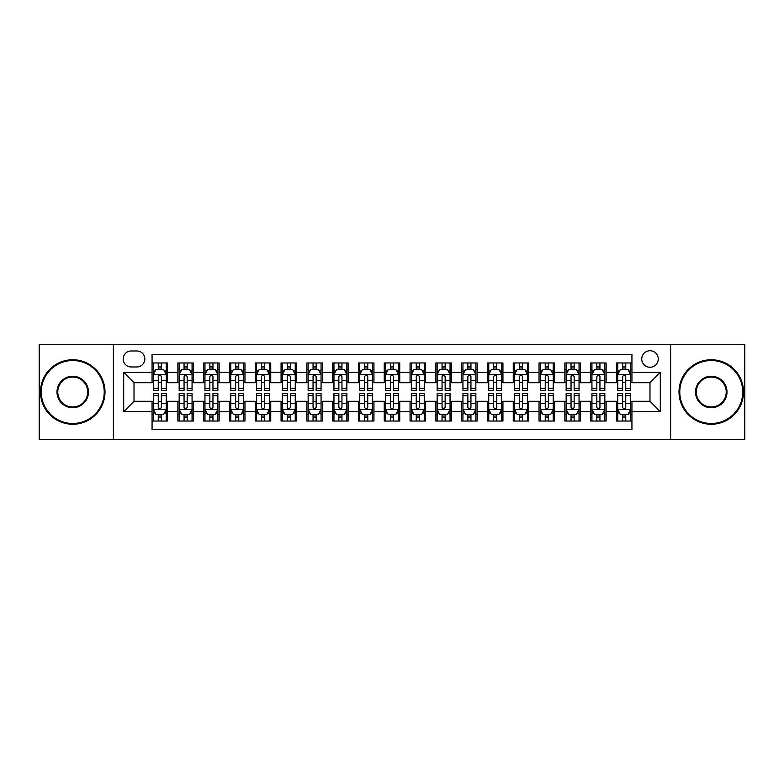 <?xml version="1.0" encoding="UTF-8"?>
<svg xmlns="http://www.w3.org/2000/svg" width="784" height="784" viewBox="0 0 784 784"><rect width="100%" height="100%" fill="white"/><g stroke="black" fill="none" stroke-linecap="round" stroke-linejoin="round"><path stroke-width="1.18" d="M649.985 350.722A8.252 8.252 0 0 0 641.733 358.974A8.252 8.252 0 0 0 649.985 367.235A8.252 8.252 0 0 0 658.246 358.974A8.252 8.252 0 0 0 649.985 350.722M670.624 439.726L744.8 439.726L744.8 344.274L670.624 344.274L670.624 439.726L113.376 439.726L113.376 344.274L39.2 344.274L39.2 439.726L113.376 439.726M631.933 362.972L616.449 362.972L616.449 372.39L606.13 372.39L606.13 382.71L616.449 382.71L616.449 372.39M606.13 372.39L606.13 362.972L590.656 362.972L590.656 372.39L580.336 372.39L580.336 382.71L590.656 382.71L590.656 372.39M580.336 372.39L580.336 362.972L564.852 362.972L564.852 372.39L554.533 372.39L554.533 382.71L564.852 382.71L564.852 372.39M554.533 372.39L554.533 362.972L539.049 362.972L539.049 372.39L528.73 372.39L528.73 382.71L539.049 382.71L539.049 372.39M528.73 372.39L528.73 362.972L513.255 362.972L513.255 372.39L502.936 372.39L502.936 382.71L513.255 382.71L513.255 372.39M502.936 372.39L502.936 362.972L487.452 362.972L487.452 372.39L477.133 372.39L477.133 382.71L487.452 382.71L487.452 372.39M477.133 372.39L477.133 362.972L461.658 362.972L461.658 372.39L451.339 372.39L451.339 382.71L461.658 382.71L461.658 372.39M451.339 372.39L451.339 362.972L435.855 362.972L435.855 372.39L425.536 372.39L425.536 382.71L435.855 382.71L435.855 372.39M425.536 372.39L425.536 362.972L410.061 362.972L410.061 372.39L399.742 372.39L399.742 382.71L410.061 382.71L410.061 372.39M399.742 372.39L399.742 362.972L384.258 362.972L384.258 372.39L373.939 372.39L373.939 382.71L384.258 382.71L384.258 372.39M373.939 372.39L373.939 362.972L358.464 362.972L358.464 372.39L348.145 372.39L348.145 382.71L358.464 382.71L358.464 372.39M348.145 372.39L348.145 362.972L332.661 362.972L332.661 372.39L322.342 372.39L322.342 382.71L332.661 382.71L332.661 372.39M322.342 372.39L322.342 362.972L306.867 362.972L306.867 372.39L296.548 372.39L296.548 382.71L306.867 382.71L306.867 372.39M296.548 372.39L296.548 362.972L281.064 362.972L281.064 372.39L270.745 372.39L270.745 382.71L281.064 382.71L281.064 372.39M270.745 372.39L270.745 362.972L255.27 362.972L255.27 372.39L244.951 372.39L244.951 382.71L255.27 382.71L255.27 372.39M244.951 372.39L244.951 362.972L229.467 362.972L229.467 372.39L219.148 372.39L219.148 382.71L229.467 382.71L229.467 372.39M219.148 372.39L219.148 362.972L203.664 362.972L203.664 372.39L193.344 372.39L193.344 382.71L203.664 382.71L203.664 372.39M193.344 372.39L193.344 362.972L177.87 362.972L177.87 382.71L167.551 382.71L167.551 362.972L152.067 362.972M152.067 421.028L167.551 421.028L167.551 401.29L177.87 401.29L177.87 421.028L193.344 421.028L193.344 401.29L203.664 401.29L203.664 411.61L193.344 411.61M203.664 411.61L203.664 421.028L219.148 421.028L219.148 401.29L229.467 401.29L229.467 411.61L219.148 411.61M229.467 411.61L229.467 421.028L244.951 421.028L244.951 401.29L255.27 401.29L255.27 411.61L244.951 411.61M255.27 411.61L255.27 421.028L270.745 421.028L270.745 401.29L281.064 401.29L281.064 411.61L270.745 411.61M281.064 411.61L281.064 421.028L296.548 421.028L296.548 401.29L306.867 401.29L306.867 411.61L296.548 411.61M306.867 411.61L306.867 421.028L322.342 421.028L322.342 401.29L332.661 401.29L332.661 411.61L322.342 411.61M332.661 411.61L332.661 421.028L348.145 421.028L348.145 401.29L358.464 401.29L358.464 411.61L348.145 411.61M358.464 411.61L358.464 421.028L373.939 421.028L373.939 401.29L384.258 401.29L384.258 411.61L373.939 411.61M384.258 411.61L384.258 421.028L399.742 421.028L399.742 401.29L410.061 401.29L410.061 411.61L399.742 411.61M410.061 411.61L410.061 421.028L425.536 421.028L425.536 401.29L435.855 401.29L435.855 411.61L425.536 411.61M435.855 411.61L435.855 421.028L451.339 421.028L451.339 401.29L461.658 401.29L461.658 411.61L451.339 411.61M461.658 411.61L461.658 421.028L477.133 421.028L477.133 401.29L487.452 401.29L487.452 411.61L477.133 411.61M487.452 411.61L487.452 421.028L502.936 421.028L502.936 401.29L513.255 401.29L513.255 411.61L502.936 411.61M513.255 411.61L513.255 421.028L528.73 421.028L528.73 401.29L539.049 401.29L539.049 411.61L528.73 411.61M539.049 411.61L539.049 421.028L554.533 421.028L554.533 401.29L564.852 401.29L564.852 411.61L554.533 411.61M564.852 411.61L564.852 421.028L580.336 421.028L580.336 401.29L590.656 401.29L590.656 411.61L580.336 411.61M590.656 411.61L590.656 421.028L606.13 421.028L606.13 401.29L616.449 401.29L616.449 411.61L606.13 411.61M131.173 366.971L136.847 366.971A7.997 7.997 0 0 0 144.844 358.974A7.997 7.997 0 0 0 136.847 350.977L131.173 350.977A7.997 7.997 0 0 0 123.176 358.974A7.997 7.997 0 0 0 131.173 366.971M670.624 344.274L113.376 344.274M631.933 372.39L631.933 354.329L152.067 354.329L152.067 382.71L134.015 382.71L134.015 401.29L152.067 401.29L152.067 429.671L631.933 429.671L631.933 401.29L649.985 401.29L649.985 382.71L631.933 382.71L631.933 372.39L660.304 372.39L660.304 411.61L631.933 411.61M152.067 411.61L123.696 411.61L123.696 372.39L152.067 372.39M616.449 411.61L616.449 421.028L631.933 421.028M152.067 369.431L153.36 369.431M158.26 369.431L161.357 369.431M166.257 369.431L167.551 369.431M152.067 382.455L153.36 382.455M158.26 382.455L161.357 382.455M166.257 382.455L167.551 382.455M152.067 401.545L153.36 401.545M158.26 401.545L161.357 401.545M166.257 401.545L167.551 401.545M152.067 414.569L153.36 414.569M158.26 414.569L161.357 414.569M166.257 414.569L167.551 414.569M177.87 382.455L179.164 382.455M184.064 382.455L187.16 382.455M192.06 382.455L193.344 382.455M177.87 369.431L179.164 369.431M184.064 369.431L187.16 369.431M192.06 369.431L193.344 369.431M177.87 401.545L179.164 401.545M184.064 401.545L187.16 401.545M192.06 401.545L193.344 401.545M177.87 414.569L179.164 414.569M184.064 414.569L187.16 414.569M192.06 414.569L193.344 414.569M203.664 401.545L204.957 401.545M209.857 401.545L212.954 401.545M217.854 401.545L219.148 401.545M203.664 414.569L204.957 414.569M209.857 414.569L212.954 414.569M217.854 414.569L219.148 414.569M203.664 369.431L204.957 369.431M209.857 369.431L212.954 369.431M217.854 369.431L219.148 369.431M203.664 382.455L204.957 382.455M209.857 382.455L212.954 382.455M217.854 382.455L219.148 382.455M229.467 401.545L230.761 401.545M235.661 401.545L238.757 401.545M243.657 401.545L244.951 401.545M229.467 414.569L230.761 414.569M235.661 414.569L238.757 414.569M243.657 414.569L244.951 414.569M229.467 369.431L230.761 369.431M235.661 369.431L238.757 369.431M243.657 369.431L244.951 369.431M229.467 382.455L230.761 382.455M235.661 382.455L238.757 382.455M243.657 382.455L244.951 382.455M255.27 401.545L256.554 401.545M261.454 401.545L264.551 401.545M269.451 401.545L270.745 401.545M255.27 414.569L256.554 414.569M261.454 414.569L264.551 414.569M269.451 414.569L270.745 414.569M255.27 369.431L256.554 369.431M261.454 369.431L264.551 369.431M269.451 369.431L270.745 369.431M255.27 382.455L256.554 382.455M261.454 382.455L264.551 382.455M269.451 382.455L270.745 382.455M281.064 401.545L282.358 401.545M287.258 401.545L290.354 401.545M295.254 401.545L296.548 401.545M281.064 414.569L282.358 414.569M287.258 414.569L290.354 414.569M295.254 414.569L296.548 414.569M281.064 369.431L282.358 369.431M287.258 369.431L290.354 369.431M295.254 369.431L296.548 369.431M281.064 382.455L282.358 382.455M287.258 382.455L290.354 382.455M295.254 382.455L296.548 382.455M306.867 401.545L308.151 401.545M313.051 401.545L316.148 401.545M321.058 401.545L322.342 401.545M306.867 414.569L308.151 414.569M313.051 414.569L316.148 414.569M321.058 414.569L322.342 414.569M306.867 369.431L308.151 369.431M313.051 369.431L316.148 369.431M321.058 369.431L322.342 369.431M306.867 382.455L308.151 382.455M313.051 382.455L316.148 382.455M321.058 382.455L322.342 382.455M332.661 401.545L333.955 401.545M338.855 401.545L341.951 401.545M346.851 401.545L348.145 401.545M332.661 414.569L333.955 414.569M338.855 414.569L341.951 414.569M346.851 414.569L348.145 414.569M332.661 369.431L333.955 369.431M338.855 369.431L341.951 369.431M346.851 369.431L348.145 369.431M332.661 382.455L333.955 382.455M338.855 382.455L341.951 382.455M346.851 382.455L348.145 382.455M358.464 401.545L359.748 401.545M364.658 401.545L367.745 401.545M372.655 401.545L373.939 401.545M358.464 414.569L359.748 414.569M364.658 414.569L367.745 414.569M372.655 414.569L373.939 414.569M358.464 369.431L359.748 369.431M364.658 369.431L367.745 369.431M372.655 369.431L373.939 369.431M358.464 382.455L359.748 382.455M364.658 382.455L367.745 382.455M372.655 382.455L373.939 382.455M384.258 401.545L385.552 401.545M390.452 401.545L393.548 401.545M398.448 401.545L399.742 401.545M384.258 414.569L385.552 414.569M390.452 414.569L393.548 414.569M398.448 414.569L399.742 414.569M384.258 369.431L385.552 369.431M390.452 369.431L393.548 369.431M398.448 369.431L399.742 369.431M384.258 382.455L385.552 382.455M390.452 382.455L393.548 382.455M398.448 382.455L399.742 382.455M410.061 401.545L411.345 401.545M416.255 401.545L419.342 401.545M424.252 401.545L425.536 401.545M410.061 414.569L411.345 414.569M416.255 414.569L419.342 414.569M424.252 414.569L425.536 414.569M410.061 369.431L411.345 369.431M416.255 369.431L419.342 369.431M424.252 369.431L425.536 369.431M410.061 382.455L411.345 382.455M416.255 382.455L419.342 382.455M424.252 382.455L425.536 382.455M435.855 401.545L437.149 401.545M442.049 401.545L445.145 401.545M450.045 401.545L451.339 401.545M435.855 414.569L437.149 414.569M442.049 414.569L445.145 414.569M450.045 414.569L451.339 414.569M435.855 369.431L437.149 369.431M442.049 369.431L445.145 369.431M450.045 369.431L451.339 369.431M435.855 382.455L437.149 382.455M442.049 382.455L445.145 382.455M450.045 382.455L451.339 382.455M461.658 401.545L462.942 401.545M467.852 401.545L470.949 401.545M475.849 401.545L477.133 401.545M461.658 414.569L462.942 414.569M467.852 414.569L470.949 414.569M475.849 414.569L477.133 414.569M461.658 369.431L462.942 369.431M467.852 369.431L470.949 369.431M475.849 369.431L477.133 369.431M461.658 382.455L462.942 382.455M467.852 382.455L470.949 382.455M475.849 382.455L477.133 382.455M487.452 401.545L488.746 401.545M493.646 401.545L496.742 401.545M501.642 401.545L502.936 401.545M487.452 414.569L488.746 414.569M493.646 414.569L496.742 414.569M501.642 414.569L502.936 414.569M487.452 369.431L488.746 369.431M493.646 369.431L496.742 369.431M501.642 369.431L502.936 369.431M487.452 382.455L488.746 382.455M493.646 382.455L496.742 382.455M501.642 382.455L502.936 382.455M513.255 401.545L514.549 401.545M519.449 401.545L522.546 401.545M527.446 401.545L528.73 401.545M513.255 414.569L514.549 414.569M519.449 414.569L522.546 414.569M527.446 414.569L528.73 414.569M513.255 369.431L514.549 369.431M519.449 369.431L522.546 369.431M527.446 369.431L528.73 369.431M513.255 382.455L514.549 382.455M519.449 382.455L522.546 382.455M527.446 382.455L528.73 382.455M539.049 401.545L540.343 401.545M545.243 401.545L548.339 401.545M553.239 401.545L554.533 401.545M539.049 414.569L540.343 414.569M545.243 414.569L548.339 414.569M553.239 414.569L554.533 414.569M539.049 369.431L540.343 369.431M545.243 369.431L548.339 369.431M553.239 369.431L554.533 369.431M539.049 382.455L540.343 382.455M545.243 382.455L548.339 382.455M553.239 382.455L554.533 382.455M564.852 401.545L566.146 401.545M571.046 401.545L574.143 401.545M579.043 401.545L580.336 401.545M564.852 414.569L566.146 414.569M571.046 414.569L574.143 414.569M579.043 414.569L580.336 414.569M564.852 369.431L566.146 369.431M571.046 369.431L574.143 369.431M579.043 369.431L580.336 369.431M564.852 382.455L566.146 382.455M571.046 382.455L574.143 382.455M579.043 382.455L580.336 382.455M590.656 401.545L591.94 401.545M596.84 401.545L599.936 401.545M604.836 401.545L606.13 401.545M590.656 414.569L591.94 414.569M596.84 414.569L599.936 414.569M604.836 414.569L606.13 414.569M590.656 369.431L591.94 369.431M596.84 369.431L599.936 369.431M604.836 369.431L606.13 369.431M590.656 382.455L591.94 382.455M596.84 382.455L599.936 382.455M604.836 382.455L606.13 382.455M616.449 401.545L617.743 401.545M622.643 401.545L625.74 401.545M630.64 401.545L631.933 401.545M616.449 414.569L617.743 414.569M622.643 414.569L625.74 414.569M630.64 414.569L631.933 414.569M616.449 369.431L617.743 369.431M622.643 369.431L625.74 369.431M630.64 369.431L631.933 369.431M616.449 382.455L617.743 382.455M622.643 382.455L625.74 382.455M630.64 382.455L631.933 382.455M134.015 382.71L123.696 372.39M134.015 401.29L123.696 411.61M660.304 372.39L649.985 382.71M660.304 411.61L649.985 401.29M161.357 366.334L158.26 366.334M166.257 388.354L161.357 388.354L161.357 390.452L166.257 390.452L166.257 374.713L163.68 369.558L155.938 369.558L153.36 374.713L153.36 390.452L158.26 390.452L158.26 388.354L153.36 388.354M153.36 374.713L153.36 362.972M166.257 374.713L166.257 362.972M158.26 369.558L158.26 362.972M161.357 362.972L161.357 369.558M161.357 388.354L161.357 376.653C160.328 374.664 159.299 374.664 158.26 376.653L158.26 388.354M158.26 417.666L161.357 417.666M153.36 395.646L158.26 395.646L158.26 393.548L153.36 393.548L153.36 409.287L155.938 414.442L163.68 414.442L166.257 409.287L166.257 393.548L161.357 393.548L161.357 395.646L166.257 395.646M166.257 409.287L166.257 421.028M153.36 409.287L153.36 421.028M161.357 414.442L161.357 421.028M158.26 421.028L158.26 414.442M158.26 395.646L158.26 407.347C159.289 409.336 160.328 409.336 161.357 407.347L161.357 395.646M72.736 360.522A31.478 31.478 0 0 0 41.268 392A31.478 31.478 0 0 0 72.736 423.478A31.478 31.478 0 0 0 104.213 392A31.478 31.478 0 0 0 72.736 360.522M72.736 424.252A32.252 32.252 0 0 1 40.494 392A32.252 32.252 0 0 1 72.736 359.748A32.252 32.252 0 0 1 104.987 392A32.252 32.252 0 0 1 72.736 424.252M72.736 376.261A15.739 15.739 0 0 1 88.474 392A15.739 15.739 0 0 1 72.736 407.739A15.739 15.739 0 0 1 56.997 392A15.739 15.739 0 0 1 72.736 376.261M72.736 406.965A14.965 14.965 0 0 0 87.7 392A14.965 14.965 0 0 0 72.736 377.035A14.965 14.965 0 0 0 57.771 392A14.965 14.965 0 0 0 72.736 406.965M711.264 360.522A31.478 31.478 0 0 0 679.787 392A31.478 31.478 0 0 0 711.264 423.478A31.478 31.478 0 0 0 742.732 392A31.478 31.478 0 0 0 711.264 360.522M711.264 424.252A32.252 32.252 0 0 1 679.013 392A32.252 32.252 0 0 1 711.264 359.748A32.252 32.252 0 0 1 743.506 392A32.252 32.252 0 0 1 711.264 424.252M711.264 376.261A15.739 15.739 0 0 1 727.003 392A15.739 15.739 0 0 1 711.264 407.739A15.739 15.739 0 0 1 695.526 392A15.739 15.739 0 0 1 711.264 376.261M711.264 406.965A14.965 14.965 0 0 0 726.229 392A14.965 14.965 0 0 0 711.264 377.035A14.965 14.965 0 0 0 696.3 392A14.965 14.965 0 0 0 711.264 406.965M187.16 366.334L184.064 366.334M192.06 388.354L187.16 388.354L187.16 390.452L192.06 390.452L192.06 374.713L189.483 369.558L181.741 369.558L179.164 374.713L179.164 390.452L184.064 390.452L184.064 388.354L179.164 388.354M179.164 374.713L179.164 362.972M192.06 374.713L192.06 362.972M184.064 369.558L184.064 362.972M187.16 362.972L187.16 369.558M187.16 388.354L187.16 376.653C186.122 374.664 185.093 374.664 184.064 376.653L184.064 388.354M212.954 366.334L209.857 366.334M217.854 388.354L212.954 388.354L212.954 390.452L217.854 390.452L217.854 374.713L215.277 369.558L207.535 369.558L204.957 374.713L204.957 390.452L209.857 390.452L209.857 388.354L204.957 388.354M204.957 374.713L204.957 362.972M217.854 374.713L217.854 362.972M209.857 369.558L209.857 362.972M212.954 362.972L212.954 369.558M212.954 388.354L212.954 376.653C211.925 374.664 210.896 374.664 209.857 376.653L209.857 388.354M238.757 366.334L235.661 366.334M243.657 388.354L238.757 388.354L238.757 390.452L243.657 390.452L243.657 374.713L241.08 369.558L233.338 369.558L230.761 374.713L230.761 390.452L235.661 390.452L235.661 388.354L230.761 388.354M230.761 374.713L230.761 362.972M243.657 374.713L243.657 362.972M235.661 369.558L235.661 362.972M238.757 362.972L238.757 369.558M238.757 388.354L238.757 376.653C237.728 374.664 236.69 374.664 235.661 376.653L235.661 388.354M264.551 366.334L261.454 366.334M269.451 388.354L264.551 388.354L264.551 390.452L269.451 390.452L269.451 374.713L266.874 369.558L259.132 369.558L256.554 374.713L256.554 390.452L261.454 390.452L261.454 388.354L256.554 388.354M256.554 374.713L256.554 362.972M269.451 374.713L269.451 362.972M261.454 369.558L261.454 362.972M264.551 362.972L264.551 369.558M264.551 388.354L264.551 376.653C263.522 374.664 262.493 374.664 261.454 376.653L261.454 388.354M184.064 417.666L187.16 417.666M179.164 395.646L184.064 395.646L184.064 393.548L179.164 393.548L179.164 409.287L181.741 414.442L189.483 414.442L192.06 409.287L192.06 393.548L187.16 393.548L187.16 395.646L192.06 395.646M192.06 409.287L192.06 421.028M179.164 409.287L179.164 421.028M187.16 414.442L187.16 421.028M184.064 421.028L184.064 414.442M184.064 395.646L184.064 407.347C185.093 409.336 186.122 409.336 187.16 407.347L187.16 395.646M209.857 417.666L212.954 417.666M204.957 395.646L209.857 395.646L209.857 393.548L204.957 393.548L204.957 409.287L207.535 414.442L215.277 414.442L217.854 409.287L217.854 393.548L212.954 393.548L212.954 395.646L217.854 395.646M217.854 409.287L217.854 421.028M204.957 409.287L204.957 421.028M212.954 414.442L212.954 421.028M209.857 421.028L209.857 414.442M209.857 395.646L209.857 407.347C210.886 409.336 211.925 409.336 212.954 407.347L212.954 395.646M235.661 417.666L238.757 417.666M230.761 395.646L235.661 395.646L235.661 393.548L230.761 393.548L230.761 409.287L233.338 414.442L241.08 414.442L243.657 409.287L243.657 393.548L238.757 393.548L238.757 395.646L243.657 395.646M243.657 409.287L243.657 421.028M230.761 409.287L230.761 421.028M238.757 414.442L238.757 421.028M235.661 421.028L235.661 414.442M235.661 395.646L235.661 407.347C236.69 409.336 237.719 409.336 238.757 407.347L238.757 395.646M261.454 417.666L264.551 417.666M256.554 395.646L261.454 395.646L261.454 393.548L256.554 393.548L256.554 409.287L259.132 414.442L266.874 414.442L269.451 409.287L269.451 393.548L264.551 393.548L264.551 395.646L269.451 395.646M269.451 409.287L269.451 421.028M256.554 409.287L256.554 421.028M264.551 414.442L264.551 421.028M261.454 421.028L261.454 414.442M261.454 395.646L261.454 407.347C262.493 409.336 263.522 409.336 264.551 407.347L264.551 395.646M290.354 366.334L287.258 366.334M295.254 388.354L290.354 388.354L290.354 390.452L295.254 390.452L295.254 374.713L292.677 369.558L284.935 369.558L282.358 374.713L282.358 390.452L287.258 390.452L287.258 388.354L282.358 388.354M282.358 374.713L282.358 362.972M295.254 374.713L295.254 362.972M287.258 369.558L287.258 362.972M290.354 362.972L290.354 369.558M290.354 388.354L290.354 376.653C289.325 374.664 288.287 374.664 287.258 376.653L287.258 388.354M287.258 417.666L290.354 417.666M282.358 395.646L287.258 395.646L287.258 393.548L282.358 393.548L282.358 409.287L284.935 414.442L292.677 414.442L295.254 409.287L295.254 393.548L290.354 393.548L290.354 395.646L295.254 395.646M295.254 409.287L295.254 421.028M282.358 409.287L282.358 421.028M290.354 414.442L290.354 421.028M287.258 421.028L287.258 414.442M287.258 395.646L287.258 407.347C288.287 409.336 289.316 409.336 290.354 407.347L290.354 395.646M316.148 366.334L313.051 366.334M321.058 388.354L316.148 388.354L316.148 390.452L321.058 390.452L321.058 374.713L318.471 369.558L310.729 369.558L308.151 374.713L308.151 390.452L313.051 390.452L313.051 388.354L308.151 388.354M308.151 374.713L308.151 362.972M321.058 374.713L321.058 362.972M313.051 369.558L313.051 362.972M316.148 362.972L316.148 369.558M316.148 388.354L316.148 376.653C315.119 374.664 314.09 374.664 313.051 376.653L313.051 388.354M313.051 417.666L316.148 417.666M308.151 395.646L313.051 395.646L313.051 393.548L308.151 393.548L308.151 409.287L310.729 414.442L318.471 414.442L321.058 409.287L321.058 393.548L316.148 393.548L316.148 395.646L321.058 395.646M321.058 409.287L321.058 421.028M308.151 409.287L308.151 421.028M316.148 414.442L316.148 421.028M313.051 421.028L313.051 414.442M313.051 395.646L313.051 407.347C314.09 409.336 315.119 409.336 316.148 407.347L316.148 395.646M341.951 366.334L338.855 366.334M346.851 388.354L341.951 388.354L341.951 390.452L346.851 390.452L346.851 374.713L344.274 369.558L336.532 369.558L333.955 374.713L333.955 390.452L338.855 390.452L338.855 388.354L333.955 388.354M333.955 374.713L333.955 362.972M346.851 374.713L346.851 362.972M338.855 369.558L338.855 362.972M341.951 362.972L341.951 369.558M341.951 388.354L341.951 376.653C340.922 374.664 339.884 374.664 338.855 376.653L338.855 388.354M338.855 417.666L341.951 417.666M333.955 395.646L338.855 395.646L338.855 393.548L333.955 393.548L333.955 409.287L336.532 414.442L344.274 414.442L346.851 409.287L346.851 393.548L341.951 393.548L341.951 395.646L346.851 395.646M346.851 409.287L346.851 421.028M333.955 409.287L333.955 421.028M341.951 414.442L341.951 421.028M338.855 421.028L338.855 414.442M338.855 395.646L338.855 407.347C339.884 409.336 340.913 409.336 341.951 407.347L341.951 395.646M367.745 366.334L364.658 366.334M372.655 388.354L367.745 388.354L367.745 390.452L372.655 390.452L372.655 374.713L370.068 369.558L362.335 369.558L359.748 374.713L359.748 390.452L364.658 390.452L364.658 388.354L359.748 388.354M359.748 374.713L359.748 362.972M372.655 374.713L372.655 362.972M364.658 369.558L364.658 362.972M367.745 362.972L367.745 369.558M367.745 388.354L367.745 376.653C366.716 374.664 365.687 374.664 364.658 376.653L364.658 388.354M364.658 417.666L367.745 417.666M359.748 395.646L364.658 395.646L364.658 393.548L359.748 393.548L359.748 409.287L362.335 414.442L370.068 414.442L372.655 409.287L372.655 393.548L367.745 393.548L367.745 395.646L372.655 395.646M372.655 409.287L372.655 421.028M359.748 409.287L359.748 421.028M367.745 414.442L367.745 421.028M364.658 421.028L364.658 414.442M364.658 395.646L364.658 407.347C365.687 409.336 366.716 409.336 367.745 407.347L367.745 395.646M393.548 366.334L390.452 366.334M398.448 388.354L393.548 388.354L393.548 390.452L398.448 390.452L398.448 374.713L395.871 369.558L388.129 369.558L385.552 374.713L385.552 390.452L390.452 390.452L390.452 388.354L385.552 388.354M385.552 374.713L385.552 362.972M398.448 374.713L398.448 362.972M390.452 369.558L390.452 362.972M393.548 362.972L393.548 369.558M393.548 388.354L393.548 376.653C392.519 374.664 391.481 374.664 390.452 376.653L390.452 388.354M419.342 366.334L416.255 366.334M424.252 388.354L419.342 388.354L419.342 390.452L424.252 390.452L424.252 374.713L421.665 369.558L413.932 369.558L411.345 374.713L411.345 390.452L416.255 390.452L416.255 388.354L411.345 388.354M411.345 374.713L411.345 362.972M424.252 374.713L424.252 362.972M416.255 369.558L416.255 362.972M419.342 362.972L419.342 369.558M419.342 388.354L419.342 376.653C418.313 374.664 417.284 374.664 416.255 376.653L416.255 388.354M445.145 366.334L442.049 366.334M450.045 388.354L445.145 388.354L445.145 390.452L450.045 390.452L450.045 374.713L447.468 369.558L439.726 369.558L437.149 374.713L437.149 390.452L442.049 390.452L442.049 388.354L437.149 388.354M437.149 374.713L437.149 362.972M450.045 374.713L450.045 362.972M442.049 369.558L442.049 362.972M445.145 362.972L445.145 369.558M445.145 388.354L445.145 376.653C444.116 374.664 443.087 374.664 442.049 376.653L442.049 388.354M470.949 366.334L467.852 366.334M475.849 388.354L470.949 388.354L470.949 390.452L475.849 390.452L475.849 374.713L473.271 369.558L465.529 369.558L462.942 374.713L462.942 390.452L467.852 390.452L467.852 388.354L462.942 388.354M462.942 374.713L462.942 362.972M475.849 374.713L475.849 362.972M467.852 369.558L467.852 362.972M470.949 362.972L470.949 369.558M470.949 388.354L470.949 376.653C469.91 374.664 468.881 374.664 467.852 376.653L467.852 388.354M496.742 366.334L493.646 366.334M501.642 388.354L496.742 388.354L496.742 390.452L501.642 390.452L501.642 374.713L499.065 369.558L491.323 369.558L488.746 374.713L488.746 390.452L493.646 390.452L493.646 388.354L488.746 388.354M488.746 374.713L488.746 362.972M501.642 374.713L501.642 362.972M493.646 369.558L493.646 362.972M496.742 362.972L496.742 369.558M496.742 388.354L496.742 376.653C495.713 374.664 494.684 374.664 493.646 376.653L493.646 388.354M522.546 366.334L519.449 366.334M527.446 388.354L522.546 388.354L522.546 390.452L527.446 390.452L527.446 374.713L524.868 369.558L517.126 369.558L514.549 374.713L514.549 390.452L519.449 390.452L519.449 388.354L514.549 388.354M514.549 374.713L514.549 362.972M527.446 374.713L527.446 362.972M519.449 369.558L519.449 362.972M522.546 362.972L522.546 369.558M522.546 388.354L522.546 376.653C521.507 374.664 520.478 374.664 519.449 376.653L519.449 388.354M548.339 366.334L545.243 366.334M553.239 388.354L548.339 388.354L548.339 390.452L553.239 390.452L553.239 374.713L550.662 369.558L542.92 369.558L540.343 374.713L540.343 390.452L545.243 390.452L545.243 388.354L540.343 388.354M540.343 374.713L540.343 362.972M553.239 374.713L553.239 362.972M545.243 369.558L545.243 362.972M548.339 362.972L548.339 369.558M548.339 388.354L548.339 376.653C547.31 374.664 546.281 374.664 545.243 376.653L545.243 388.354M574.143 366.334L571.046 366.334M579.043 388.354L574.143 388.354L574.143 390.452L579.043 390.452L579.043 374.713L576.465 369.558L568.723 369.558L566.146 374.713L566.146 390.452L571.046 390.452L571.046 388.354L566.146 388.354M566.146 374.713L566.146 362.972M579.043 374.713L579.043 362.972M571.046 369.558L571.046 362.972M574.143 362.972L574.143 369.558M574.143 388.354L574.143 376.653C573.114 374.664 572.075 374.664 571.046 376.653L571.046 388.354M599.936 366.334L596.84 366.334M604.836 388.354L599.936 388.354L599.936 390.452L604.836 390.452L604.836 374.713L602.259 369.558L594.517 369.558L591.94 374.713L591.94 390.452L596.84 390.452L596.84 388.354L591.94 388.354M591.94 374.713L591.94 362.972M604.836 374.713L604.836 362.972M596.84 369.558L596.84 362.972M599.936 362.972L599.936 369.558M599.936 388.354L599.936 376.653C598.907 374.664 597.878 374.664 596.84 376.653L596.84 388.354M390.452 417.666L393.548 417.666M385.552 395.646L390.452 395.646L390.452 393.548L385.552 393.548L385.552 409.287L388.129 414.442L395.871 414.442L398.448 409.287L398.448 393.548L393.548 393.548L393.548 395.646L398.448 395.646M398.448 409.287L398.448 421.028M385.552 409.287L385.552 421.028M393.548 414.442L393.548 421.028M390.452 421.028L390.452 414.442M390.452 395.646L390.452 407.347C391.481 409.336 392.519 409.336 393.548 407.347L393.548 395.646M416.255 417.666L419.342 417.666M411.345 395.646L416.255 395.646L416.255 393.548L411.345 393.548L411.345 409.287L413.932 414.442L421.665 414.442L424.252 409.287L424.252 393.548L419.342 393.548L419.342 395.646L424.252 395.646M424.252 409.287L424.252 421.028M411.345 409.287L411.345 421.028M419.342 414.442L419.342 421.028M416.255 421.028L416.255 414.442M416.255 395.646L416.255 407.347C417.284 409.336 418.313 409.336 419.342 407.347L419.342 395.646M442.049 417.666L445.145 417.666M437.149 395.646L442.049 395.646L442.049 393.548L437.149 393.548L437.149 409.287L439.726 414.442L447.468 414.442L450.045 409.287L450.045 393.548L445.145 393.548L445.145 395.646L450.045 395.646M450.045 409.287L450.045 421.028M437.149 409.287L437.149 421.028M445.145 414.442L445.145 421.028M442.049 421.028L442.049 414.442M442.049 395.646L442.049 407.347C443.078 409.336 444.116 409.336 445.145 407.347L445.145 395.646M467.852 417.666L470.949 417.666M462.942 395.646L467.852 395.646L467.852 393.548L462.942 393.548L462.942 409.287L465.529 414.442L473.271 414.442L475.849 409.287L475.849 393.548L470.949 393.548L470.949 395.646L475.849 395.646M475.849 409.287L475.849 421.028M462.942 409.287L462.942 421.028M470.949 414.442L470.949 421.028M467.852 421.028L467.852 414.442M467.852 395.646L467.852 407.347C468.881 409.336 469.91 409.336 470.949 407.347L470.949 395.646M493.646 417.666L496.742 417.666M488.746 395.646L493.646 395.646L493.646 393.548L488.746 393.548L488.746 409.287L491.323 414.442L499.065 414.442L501.642 409.287L501.642 393.548L496.742 393.548L496.742 395.646L501.642 395.646M501.642 409.287L501.642 421.028M488.746 409.287L488.746 421.028M496.742 414.442L496.742 421.028M493.646 421.028L493.646 414.442M493.646 395.646L493.646 407.347C494.675 409.336 495.713 409.336 496.742 407.347L496.742 395.646M519.449 417.666L522.546 417.666M514.549 395.646L519.449 395.646L519.449 393.548L514.549 393.548L514.549 409.287L517.126 414.442L524.868 414.442L527.446 409.287L527.446 393.548L522.546 393.548L522.546 395.646L527.446 395.646M527.446 409.287L527.446 421.028M514.549 409.287L514.549 421.028M522.546 414.442L522.546 421.028M519.449 421.028L519.449 414.442M519.449 395.646L519.449 407.347C520.478 409.336 521.507 409.336 522.546 407.347L522.546 395.646M545.243 417.666L548.339 417.666M540.343 395.646L545.243 395.646L545.243 393.548L540.343 393.548L540.343 409.287L542.92 414.442L550.662 414.442L553.239 409.287L553.239 393.548L548.339 393.548L548.339 395.646L553.239 395.646M553.239 409.287L553.239 421.028M540.343 409.287L540.343 421.028M548.339 414.442L548.339 421.028M545.243 421.028L545.243 414.442M545.243 395.646L545.243 407.347C546.272 409.336 547.31 409.336 548.339 407.347L548.339 395.646M571.046 417.666L574.143 417.666M566.146 395.646L571.046 395.646L571.046 393.548L566.146 393.548L566.146 409.287L568.723 414.442L576.465 414.442L579.043 409.287L579.043 393.548L574.143 393.548L574.143 395.646L579.043 395.646M579.043 409.287L579.043 421.028M566.146 409.287L566.146 421.028M574.143 414.442L574.143 421.028M571.046 421.028L571.046 414.442M571.046 395.646L571.046 407.347C572.075 409.336 573.104 409.336 574.143 407.347L574.143 395.646M596.84 417.666L599.936 417.666M591.94 395.646L596.84 395.646L596.84 393.548L591.94 393.548L591.94 409.287L594.517 414.442L602.259 414.442L604.836 409.287L604.836 393.548L599.936 393.548L599.936 395.646L604.836 395.646M604.836 409.287L604.836 421.028M591.94 409.287L591.94 421.028M599.936 414.442L599.936 421.028M596.84 421.028L596.84 414.442M596.84 395.646L596.84 407.347C597.878 409.336 598.907 409.336 599.936 407.347L599.936 395.646M625.74 366.334L622.643 366.334M630.64 388.354L625.74 388.354L625.74 390.452L630.64 390.452L630.64 374.713L628.062 369.558L620.32 369.558L617.743 374.713L617.743 390.452L622.643 390.452L622.643 388.354L617.743 388.354M617.743 374.713L617.743 362.972M630.64 374.713L630.64 362.972M622.643 369.558L622.643 362.972M625.74 362.972L625.74 369.558M625.74 388.354L625.74 376.653C624.711 374.664 623.672 374.664 622.643 376.653L622.643 388.354M622.643 417.666L625.74 417.666M617.743 395.646L622.643 395.646L622.643 393.548L617.743 393.548L617.743 409.287L620.32 414.442L628.062 414.442L630.64 409.287L630.64 393.548L625.74 393.548L625.74 395.646L630.64 395.646M630.64 409.287L630.64 421.028M617.743 409.287L617.743 421.028M625.74 414.442L625.74 421.028M622.643 421.028L622.643 414.442M622.643 395.646L622.643 407.347C623.672 409.336 624.701 409.336 625.74 407.347L625.74 395.646M177.87 411.61L167.551 411.61M177.87 372.39L167.551 372.39M166.198 374.585L153.429 374.585M153.36 370.979L155.232 370.979M164.385 370.979L166.257 370.979M158.26 380.691L153.36 380.691M166.257 380.691L161.357 380.691M161.357 367.97L158.26 367.97M153.429 409.415L166.198 409.415M166.257 413.021L164.385 413.021M155.232 413.021L153.36 413.021M161.357 403.309L166.257 403.309M153.36 403.309L158.26 403.309M158.26 416.03L161.357 416.03M191.992 374.585L179.222 374.585M179.164 370.979L181.026 370.979M190.189 370.979L192.06 370.979M184.064 380.691L179.164 380.691M192.06 380.691L187.16 380.691M187.16 367.97L184.064 367.97M217.795 374.585L205.026 374.585M204.957 370.979L206.829 370.979M215.992 370.979L217.854 370.979M209.857 380.691L204.957 380.691M217.854 380.691L212.954 380.691M212.954 367.97L209.857 367.97M243.589 374.585L230.819 374.585M230.761 370.979L232.623 370.979M241.786 370.979L243.657 370.979M235.661 380.691L230.761 380.691M243.657 380.691L238.757 380.691M238.757 367.97L235.661 367.97M269.392 374.585L256.623 374.585M256.554 370.979L258.426 370.979M267.589 370.979L269.451 370.979M261.454 380.691L256.554 380.691M269.451 380.691L264.551 380.691M264.551 367.97L261.454 367.97M179.222 409.415L191.992 409.415M192.06 413.021L190.189 413.021M181.026 413.021L179.164 413.021M187.16 403.309L192.06 403.309M179.164 403.309L184.064 403.309M184.064 416.03L187.16 416.03M205.026 409.415L217.795 409.415M217.854 413.021L215.992 413.021M206.829 413.021L204.957 413.021M212.954 403.309L217.854 403.309M204.957 403.309L209.857 403.309M209.857 416.03L212.954 416.03M230.819 409.415L243.589 409.415M243.657 413.021L241.786 413.021M232.623 413.021L230.761 413.021M238.757 403.309L243.657 403.309M230.761 403.309L235.661 403.309M235.661 416.03L238.757 416.03M256.623 409.415L269.392 409.415M269.451 413.021L267.589 413.021M258.426 413.021L256.554 413.021M264.551 403.309L269.451 403.309M256.554 403.309L261.454 403.309M261.454 416.03L264.551 416.03M295.186 374.585L282.416 374.585M282.358 370.979L284.229 370.979M293.383 370.979L295.254 370.979M287.258 380.691L282.358 380.691M295.254 380.691L290.354 380.691M290.354 367.97L287.258 367.97M282.416 409.415L295.186 409.415M295.254 413.021L293.383 413.021M284.229 413.021L282.358 413.021M290.354 403.309L295.254 403.309M282.358 403.309L287.258 403.309M287.258 416.03L290.354 416.03M320.989 374.585L308.22 374.585M308.151 370.979L310.023 370.979M319.186 370.979L321.058 370.979M313.051 380.691L308.151 380.691M321.058 380.691L316.148 380.691M316.148 367.97L313.051 367.97M308.22 409.415L320.989 409.415M321.058 413.021L319.186 413.021M310.023 413.021L308.151 413.021M316.148 403.309L321.058 403.309M308.151 403.309L313.051 403.309M313.051 416.03L316.148 416.03M346.783 374.585L334.013 374.585M333.955 370.979L335.826 370.979M344.98 370.979L346.851 370.979M338.855 380.691L333.955 380.691M346.851 380.691L341.951 380.691M341.951 367.97L338.855 367.97M334.013 409.415L346.783 409.415M346.851 413.021L344.98 413.021M335.826 413.021L333.955 413.021M341.951 403.309L346.851 403.309M333.955 403.309L338.855 403.309M338.855 416.03L341.951 416.03M372.586 374.585L359.817 374.585M359.748 370.979L361.62 370.979M370.783 370.979L372.655 370.979M364.658 380.691L359.748 380.691M372.655 380.691L367.745 380.691M367.745 367.97L364.658 367.97M359.817 409.415L372.586 409.415M372.655 413.021L370.783 413.021M361.62 413.021L359.748 413.021M367.745 403.309L372.655 403.309M359.748 403.309L364.658 403.309M364.658 416.03L367.745 416.03M398.39 374.585L385.61 374.585M385.552 370.979L387.423 370.979M396.577 370.979L398.448 370.979M390.452 380.691L385.552 380.691M398.448 380.691L393.548 380.691M393.548 367.97L390.452 367.97M424.183 374.585L411.414 374.585M411.345 370.979L413.217 370.979M422.38 370.979L424.252 370.979M416.255 380.691L411.345 380.691M424.252 380.691L419.342 380.691M419.342 367.97L416.255 367.97M449.987 374.585L437.217 374.585M437.149 370.979L439.02 370.979M448.174 370.979L450.045 370.979M442.049 380.691L437.149 380.691M450.045 380.691L445.145 380.691M445.145 367.97L442.049 367.97M475.78 374.585L463.011 374.585M462.942 370.979L464.814 370.979M473.977 370.979L475.849 370.979M467.852 380.691L462.942 380.691M475.849 380.691L470.949 380.691M470.949 367.97L467.852 367.97M501.584 374.585L488.814 374.585M488.746 370.979L490.617 370.979M499.771 370.979L501.642 370.979M493.646 380.691L488.746 380.691M501.642 380.691L496.742 380.691M496.742 367.97L493.646 367.97M527.377 374.585L514.608 374.585M514.549 370.979L516.411 370.979M525.574 370.979L527.446 370.979M519.449 380.691L514.549 380.691M527.446 380.691L522.546 380.691M522.546 367.97L519.449 367.97M553.181 374.585L540.411 374.585M540.343 370.979L542.214 370.979M551.377 370.979L553.239 370.979M545.243 380.691L540.343 380.691M553.239 380.691L548.339 380.691M548.339 367.97L545.243 367.97M578.974 374.585L566.205 374.585M566.146 370.979L568.008 370.979M577.171 370.979L579.043 370.979M571.046 380.691L566.146 380.691M579.043 380.691L574.143 380.691M574.143 367.97L571.046 367.97M604.778 374.585L592.008 374.585M591.94 370.979L593.811 370.979M602.974 370.979L604.836 370.979M596.84 380.691L591.94 380.691M604.836 380.691L599.936 380.691M599.936 367.97L596.84 367.97M385.61 409.415L398.39 409.415M398.448 413.021L396.577 413.021M387.423 413.021L385.552 413.021M393.548 403.309L398.448 403.309M385.552 403.309L390.452 403.309M390.452 416.03L393.548 416.03M411.414 409.415L424.183 409.415M424.252 413.021L422.38 413.021M413.217 413.021L411.345 413.021M419.342 403.309L424.252 403.309M411.345 403.309L416.255 403.309M416.255 416.03L419.342 416.03M437.217 409.415L449.987 409.415M450.045 413.021L448.174 413.021M439.02 413.021L437.149 413.021M445.145 403.309L450.045 403.309M437.149 403.309L442.049 403.309M442.049 416.03L445.145 416.03M463.011 409.415L475.78 409.415M475.849 413.021L473.977 413.021M464.814 413.021L462.942 413.021M470.949 403.309L475.849 403.309M462.942 403.309L467.852 403.309M467.852 416.03L470.949 416.03M488.814 409.415L501.584 409.415M501.642 413.021L499.771 413.021M490.617 413.021L488.746 413.021M496.742 403.309L501.642 403.309M488.746 403.309L493.646 403.309M493.646 416.03L496.742 416.03M514.608 409.415L527.377 409.415M527.446 413.021L525.574 413.021M516.411 413.021L514.549 413.021M522.546 403.309L527.446 403.309M514.549 403.309L519.449 403.309M519.449 416.03L522.546 416.03M540.411 409.415L553.181 409.415M553.239 413.021L551.377 413.021M542.214 413.021L540.343 413.021M548.339 403.309L553.239 403.309M540.343 403.309L545.243 403.309M545.243 416.03L548.339 416.03M566.205 409.415L578.974 409.415M579.043 413.021L577.171 413.021M568.008 413.021L566.146 413.021M574.143 403.309L579.043 403.309M566.146 403.309L571.046 403.309M571.046 416.03L574.143 416.03M592.008 409.415L604.778 409.415M604.836 413.021L602.974 413.021M593.811 413.021L591.94 413.021M599.936 403.309L604.836 403.309M591.94 403.309L596.84 403.309M596.84 416.03L599.936 416.03M630.571 374.585L617.802 374.585M617.743 370.979L619.615 370.979M628.768 370.979L630.64 370.979M622.643 380.691L617.743 380.691M630.64 380.691L625.74 380.691M625.74 367.97L622.643 367.97M617.802 409.415L630.571 409.415M630.64 413.021L628.768 413.021M619.615 413.021L617.743 413.021M625.74 403.309L630.64 403.309M617.743 403.309L622.643 403.309M622.643 416.03L625.74 416.03"/></g></svg>
